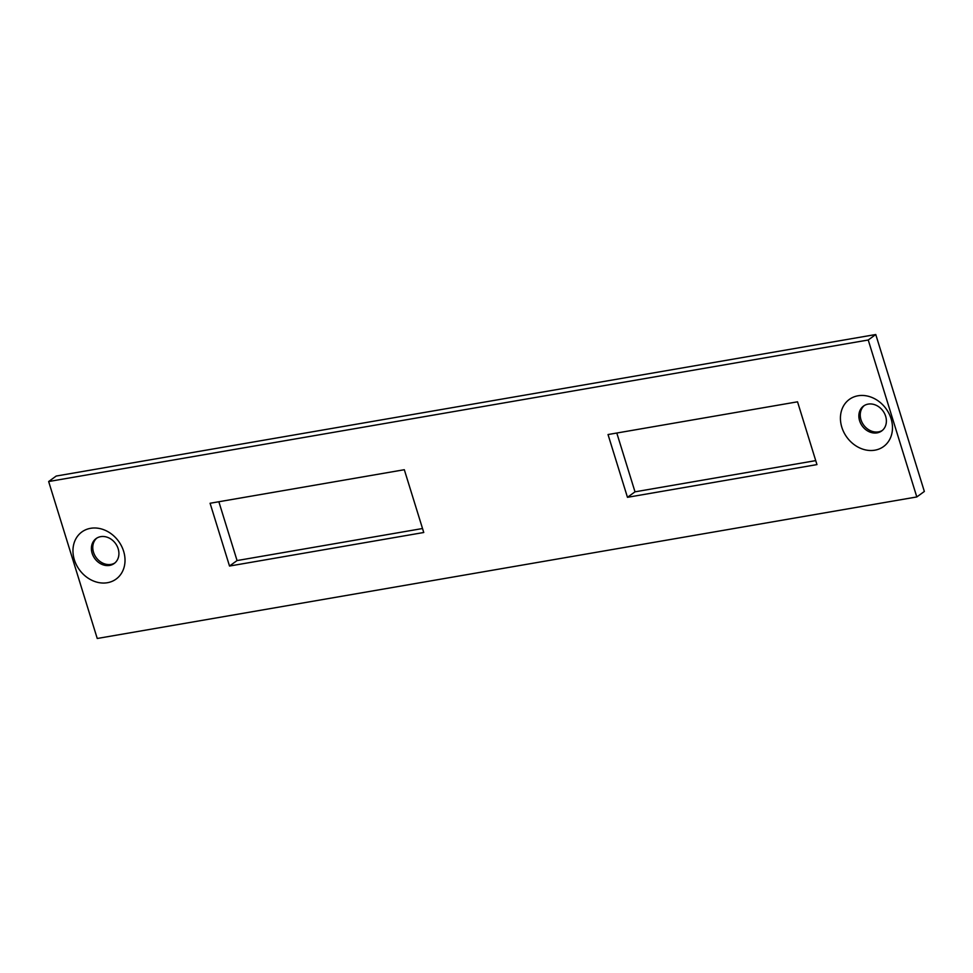 <?xml version="1.0" encoding="UTF-8"?>
<svg xmlns="http://www.w3.org/2000/svg" width="973" height="973" viewBox="0 0 973 973"><rect width="100%" height="100%" fill="white"/><g stroke="black" fill="none" stroke-linecap="round" stroke-linejoin="round"><path stroke-width="1.46" d="M616.797 433.021L635.004 491.827L815.727 460.618M916.809 496.948L924.35 491.462L875.761 334.517L56.191 476.052L48.65 481.538L97.239 638.483L916.809 496.948L868.232 340.003L48.65 481.538M218.852 501.752L237.059 560.557L422.525 528.521M864.267 405.559A15.41 12.819 -126 0 0 862.321 422.927A15.41 12.819 -126 0 0 878.461 431.878A15.41 12.819 -126 0 0 882.353 430.419M96.801 538.105A15.41 12.819 -126 0 0 94.855 555.474A15.41 12.819 -126 0 0 110.995 564.413A15.41 12.819 -126 0 0 114.887 562.953M877.074 432.876A15.41 12.819 -126 0 0 881.684 430.954A15.41 12.819 -126 0 0 882.985 410.959A15.41 12.819 -126 0 0 863.562 406.033A15.41 12.819 -126 0 0 860.704 423.486A15.41 12.819 -126 0 0 877.074 432.876M109.608 565.422A15.41 12.819 -126 0 0 114.218 563.489A15.41 12.819 -126 0 0 115.519 543.493A15.41 12.819 -126 0 0 96.096 538.58A15.41 12.819 -126 0 0 93.238 556.021A15.41 12.819 -126 0 0 109.608 565.422M874.885 450.183A29.129 24.24 -126 0 0 883.581 405.692A29.129 24.24 -126 0 0 840.915 413.051A29.129 24.24 -126 0 0 874.885 450.183M107.419 582.718A29.129 24.24 -126 0 0 116.115 538.227A29.129 24.24 -126 0 0 73.449 545.598A29.129 24.24 -126 0 0 107.419 582.718M797.532 401.813L608.028 434.542L627.463 497.312L816.955 464.595L797.532 401.813M423.754 532.499L404.318 469.716L210.083 503.26L229.519 566.043L423.754 532.499M868.232 340.003L875.761 334.517M627.463 497.312L635.004 491.827M229.519 566.043L237.059 560.557"/></g></svg>

